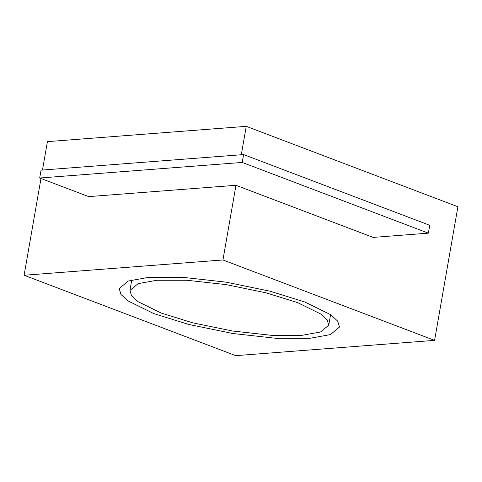 <?xml version="1.0" encoding="UTF-8"?>
<svg xmlns="http://www.w3.org/2000/svg" width="482" height="482" viewBox="0 0 482 482"><rect width="100%" height="100%" fill="white"/><g stroke="black" fill="none" stroke-linecap="round" stroke-linejoin="round"><path stroke-width="0.72" d="M42.464 170.044L47.423 141.636L246.26 126.344L457.9 206.742L434.577 340.364L222.943 259.967L24.1 275.258L235.74 355.656L434.577 340.364M148.992 277.289L182.425 277.295L225.901 282.127L269.95 291.176L304.829 302.003L330.622 314.668L337.689 321.126L339.503 327.037L330.417 334.592L309.685 338.334L276.258 338.328L232.776 333.502L188.727 324.446L153.854 313.619L128.061 300.955L120.988 294.496L119.181 288.585L128.26 281.03L148.992 277.289M40.988 178.503L24.1 275.258M243.591 154.577L429.751 225.293L428.377 233.155L373.146 237.403L235.975 185.293L88.682 196.62L39.693 178.015L41.066 170.152L243.591 154.577L242.217 162.434L39.693 178.015M235.975 185.293L222.943 259.967M246.26 126.344L241.301 154.752M330.586 314.65L328.754 325.163L327.115 319.831L320.741 313.999L297.46 302.569L265.992 292.803L226.239 284.627L186.998 280.271L156.837 280.265L138.123 283.645L129.929 290.459L131.562 295.791L137.942 301.624L161.217 313.053L192.692 322.82L232.438 330.995L271.679 335.352L301.846 335.358L320.554 331.978L328.754 325.163M131.755 279.982L129.929 290.459M428.377 233.155L242.217 162.434"/></g></svg>
